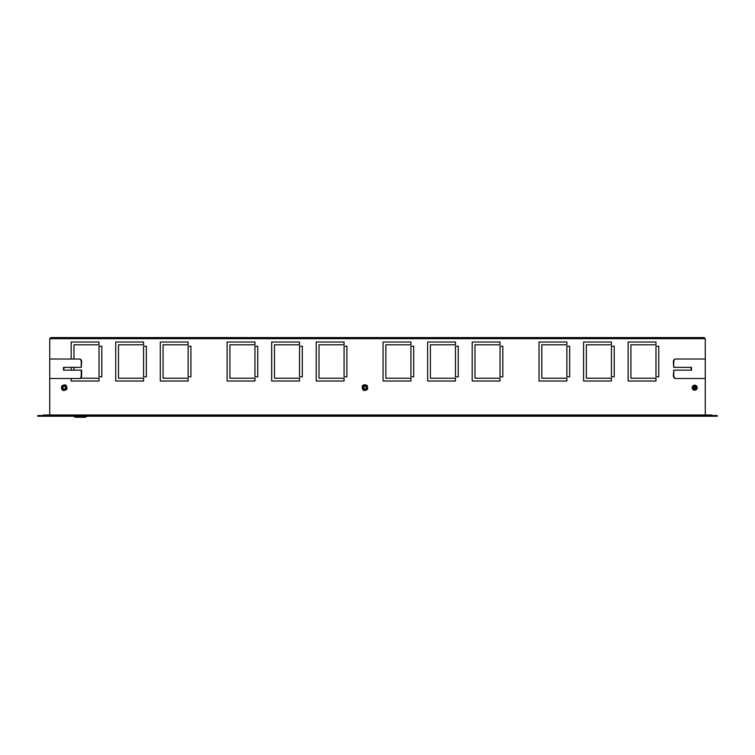 <?xml version="1.0" encoding="UTF-8"?>
<svg xmlns="http://www.w3.org/2000/svg" width="755" height="755" viewBox="0 0 755 755"><rect width="100%" height="100%" fill="white"/><g stroke="black" fill="none" stroke-linecap="round" stroke-linejoin="round"><path stroke-width="1.13" d="M37.75 415.543L37.75 416.213L717.25 416.213L717.25 415.543L37.75 415.543M62.873 387.381L63.042 388.41M63.892 389.023L63.08 388.391M363.636 387.381L364.656 389.023M63.552 388.891A1.368 1.368 0 0 1 63.005 387.032A1.368 1.368 0 0 1 64.864 386.494A1.368 1.368 0 0 1 65.411 388.353A1.368 1.368 0 0 1 63.552 388.891M62.004 386.494A2.51 2.51 0 0 1 65.411 385.494A2.51 2.51 0 0 1 66.402 388.891A2.51 2.51 0 0 1 63.005 389.891A2.51 2.51 0 0 1 62.004 386.494M364.316 388.891A1.368 1.368 0 0 1 363.768 387.032A1.368 1.368 0 0 1 365.628 386.494A1.368 1.368 0 0 1 366.166 388.353A1.368 1.368 0 0 1 364.316 388.891M362.768 386.494A2.51 2.51 0 0 1 366.166 385.494A2.51 2.51 0 0 1 367.166 388.891A2.51 2.51 0 0 1 363.768 389.891A2.51 2.51 0 0 1 362.768 386.494M50.84 337.57L49.726 338.684L50.84 337.57L704.16 337.57L705.274 338.684L705.274 415.543M705.274 378.5L675.734 378.5A2.784 1.972 -90 0 1 673.771 375.716L673.771 370.148L691.495 370.148L691.495 367.364L673.771 367.364L673.771 361.796A2.784 1.972 -90 0 1 675.734 359.012L705.274 359.012M704.16 337.57L705.274 338.684L49.726 338.684L49.726 415.543M50.283 415.543L50.283 414.986L704.717 414.986L704.717 415.543M49.726 414.986L43.318 414.986L43.318 415.543M675.734 359.012L675.347 359.012A2.784 1.972 -90 0 0 673.375 361.796L673.771 367.364M675.734 378.5L675.347 378.5A2.784 1.972 -90 0 1 673.375 375.716L673.771 370.148M691.099 370.148L691.099 367.364M49.726 378.5L79.653 378.5A2.784 1.972 -90 0 0 81.625 375.716L81.625 370.148L63.505 370.148L63.505 367.364L81.229 367.364L81.229 361.796A2.784 1.972 -90 0 0 79.266 359.012L79.653 359.012A2.784 1.972 -90 0 1 81.625 361.796L81.229 367.364M63.901 370.148L63.901 367.364M79.266 359.012L49.726 359.012M99.018 381.011L71.168 381.011L99.018 381.011L99.018 378.227L99.018 381.011M80.511 378.227L99.018 378.227M99.018 344.808L99.018 342.024L99.018 344.808L73.952 344.808L73.952 359.012L71.168 359.012L71.168 342.024L71.168 359.012M73.952 367.364L73.952 370.148M99.018 342.024L71.168 342.024L99.018 342.024M71.168 367.364L71.168 370.148L71.168 367.364M71.168 378.5L71.168 381.011L71.168 378.5L79.653 378.5M101.802 346.196L99.018 346.196L99.018 376.83L101.802 376.83L99.018 376.83L99.018 346.196L101.802 346.196L101.802 376.83L101.802 346.196M143.573 344.808L143.573 342.024L115.723 342.024L115.723 381.011L143.573 381.011L115.723 381.011L115.723 342.024L143.573 342.024L143.573 344.808L118.507 344.808L118.507 378.227L143.573 378.227L143.573 381.011L143.573 378.227M143.573 376.83L146.357 376.83L146.357 346.196L143.573 346.196L143.573 376.83L146.357 376.83L146.357 346.196L143.573 346.196L143.573 376.83M188.127 344.808L188.127 342.024L160.286 342.024L160.286 381.011L188.127 381.011L160.286 381.011L160.286 342.024L188.127 342.024L188.127 344.808L163.071 344.808L163.071 378.227L188.127 378.227L188.127 381.011L188.127 378.227M188.127 376.83L190.921 376.83L190.921 346.196L188.127 346.196L188.127 376.83L190.921 376.83L190.921 346.196L188.127 346.196L188.127 376.83M254.964 344.808L254.964 342.024L227.123 342.024L227.123 381.011L254.964 381.011L227.123 381.011L227.123 342.024L254.964 342.024L254.964 344.808L229.907 344.808L229.907 378.227L254.964 378.227L254.964 381.011L254.964 378.227M254.964 376.83L257.748 376.83L257.748 346.196L254.964 346.196L254.964 376.83L257.748 376.83L257.748 346.196L254.964 346.196L254.964 376.83M299.527 344.808L299.527 342.024L271.677 342.024L271.677 381.011L299.527 381.011L271.677 381.011L271.677 342.024L299.527 342.024L299.527 344.808L274.461 344.808L274.461 378.227L299.527 378.227L299.527 381.011L299.527 378.227M299.527 376.83L302.311 376.83L302.311 346.196L299.527 346.196L299.527 376.83L302.311 376.83L302.311 346.196L299.527 346.196L299.527 376.83M344.082 344.808L344.082 342.024L316.232 342.024L316.232 381.011L344.082 381.011L316.232 381.011L316.232 342.024L344.082 342.024L344.082 344.808L319.016 344.808L319.016 378.227L344.082 378.227L344.082 381.011L344.082 378.227M344.082 376.83L346.866 376.83L346.866 346.196L344.082 346.196L344.082 376.83L346.866 376.83L346.866 346.196L344.082 346.196L344.082 376.83M410.918 344.808L410.918 342.024L383.068 342.024L383.068 381.011L410.918 381.011L383.068 381.011L383.068 342.024L410.918 342.024L410.918 344.808L385.852 344.808L385.852 378.227L410.918 378.227L410.918 381.011L410.918 378.227M410.918 376.83L413.702 376.83L413.702 346.196L410.918 346.196L410.918 376.83L413.702 376.83L413.702 346.196L410.918 346.196L410.918 376.83M455.473 344.808L455.473 342.024L427.623 342.024L427.623 381.011L455.473 381.011L427.623 381.011L427.623 342.024L455.473 342.024L455.473 344.808L430.416 344.808L430.416 378.227L455.473 378.227L455.473 381.011L455.473 378.227M455.473 376.83L458.257 376.83L458.257 346.196L455.473 346.196L455.473 376.83L458.257 376.83L458.257 346.196L455.473 346.196L455.473 376.83M500.037 344.808L500.037 342.024L472.186 342.024L472.186 381.011L500.037 381.011L472.186 381.011L472.186 342.024L500.037 342.024L500.037 344.808L474.97 344.808L474.97 378.227L500.037 378.227L500.037 381.011L500.037 378.227M500.037 376.83L502.821 376.83L502.821 346.196L500.037 346.196L500.037 376.83L502.821 376.83L502.821 346.196L500.037 346.196L500.037 376.83M611.427 344.808L611.427 342.024L583.577 342.024L583.577 381.011L611.427 381.011L583.577 381.011L583.577 342.024L611.427 342.024L611.427 344.808L586.361 344.808L586.361 378.227L611.427 378.227L611.427 381.011L611.427 378.227M611.427 376.83L614.211 376.83L614.211 346.196L611.427 346.196L611.427 376.83L614.211 376.83L614.211 346.196L611.427 346.196L611.427 376.83M655.982 344.808L655.982 342.024L628.132 342.024L628.132 381.011L655.982 381.011L628.132 381.011L628.132 342.024L655.982 342.024L655.982 344.808L630.916 344.808L630.916 378.227L655.982 378.227L655.982 381.011L655.982 378.227M655.982 376.83L658.766 376.83L658.766 346.196L655.982 346.196L655.982 376.83L658.766 376.83L658.766 346.196L655.982 346.196L655.982 376.83M566.873 344.808L566.873 342.024L539.023 342.024L539.023 381.011L566.873 381.011L539.023 381.011L539.023 342.024L566.873 342.024L566.873 344.808L541.807 344.808L541.807 378.227L566.873 378.227L566.873 381.011L566.873 378.227M566.873 376.83L569.657 376.83L569.657 346.196L566.873 346.196L566.873 376.83L569.657 376.83L569.657 346.196L566.873 346.196L566.873 376.83M79.266 378.5A2.784 1.972 -90 0 0 81.229 375.716L81.229 370.148M705.274 414.986L711.682 414.986L711.682 415.543M697.195 387.692A2.51 2.51 0 0 1 694.694 390.203A2.51 2.51 0 0 1 692.184 387.692A2.51 2.51 0 0 1 694.694 385.182A2.51 2.51 0 0 1 697.195 387.692M693.024 387.608L693.024 387.787C694.034 385.579 695.147 385.512 696.365 387.598A1.67 1.67 0 0 1 696.365 387.692L695.884 388.863L696.365 387.692M694.421 386.041L693.118 387.145M693.024 387.815L693.269 388.57L693.024 387.777L695.666 386.334L693.364 387.381L694.383 389.023L693.562 388.391M696.308 388.127A1.67 1.67 0 0 1 695.383 389.212M695.289 389.25A1.67 1.67 0 0 1 693.788 389.099M693.675 386.371A1.67 1.67 0 0 1 695.987 386.635L695.997 386.645M696.138 386.853A1.67 1.67 0 0 1 696.242 387.079L694.383 389.023M693.458 386.569L695.666 386.334A1.67 1.67 0 0 1 696.346 387.428L696.053 386.72M693.024 387.702L695.666 386.334L693.298 386.777L693.024 387.759M693.26 386.824L693.033 387.485M695.968 386.617L693.288 386.786L695.978 386.626L693.024 387.787L693.222 388.485M696.346 387.428L696.27 388.24M695.091 389.316L694.204 389.287M694.166 389.278L693.392 388.75M693.892 389.165L693.345 388.674M696.365 387.598L696.365 387.608C695.865 389.495 694.836 389.816 693.269 388.57L693.354 388.693M693.269 388.57L693.364 387.381M692.609 386.305L692.609 388.891A2.086 2.086 0 0 0 692.618 389.089M696.771 389.089A2.086 2.086 0 0 0 696.78 388.891L696.78 386.305M87.306 416.213A13.543 13.543 0 0 1 84.975 417.317L75.821 417.27M66.506 388.948A2.614 2.614 0 0 1 62.948 389.986A2.614 2.614 0 0 1 61.91 386.437A2.614 2.614 0 0 1 65.459 385.399A2.614 2.614 0 0 1 66.506 388.948M367.27 388.948A2.614 2.614 0 0 1 363.712 389.986A2.614 2.614 0 0 1 362.674 386.437A2.614 2.614 0 0 1 366.222 385.399A2.614 2.614 0 0 1 367.27 388.948M701.933 414.986L701.933 415.543M53.067 415.543L53.067 414.986M46.102 414.986L46.102 415.543M708.898 415.543L708.898 414.986M73.405 416.213A13.543 13.543 0 0 0 75.745 417.317M66.893 389.165C63.212 391.647 61.419 390.675 61.514 386.22C65.204 383.738 66.997 384.71 66.893 389.165M367.657 389.165C363.967 391.647 362.173 390.675 362.277 386.22C361.834 386.447 363.882 383.21 367.289 385.701L367.657 389.165"/></g></svg>
